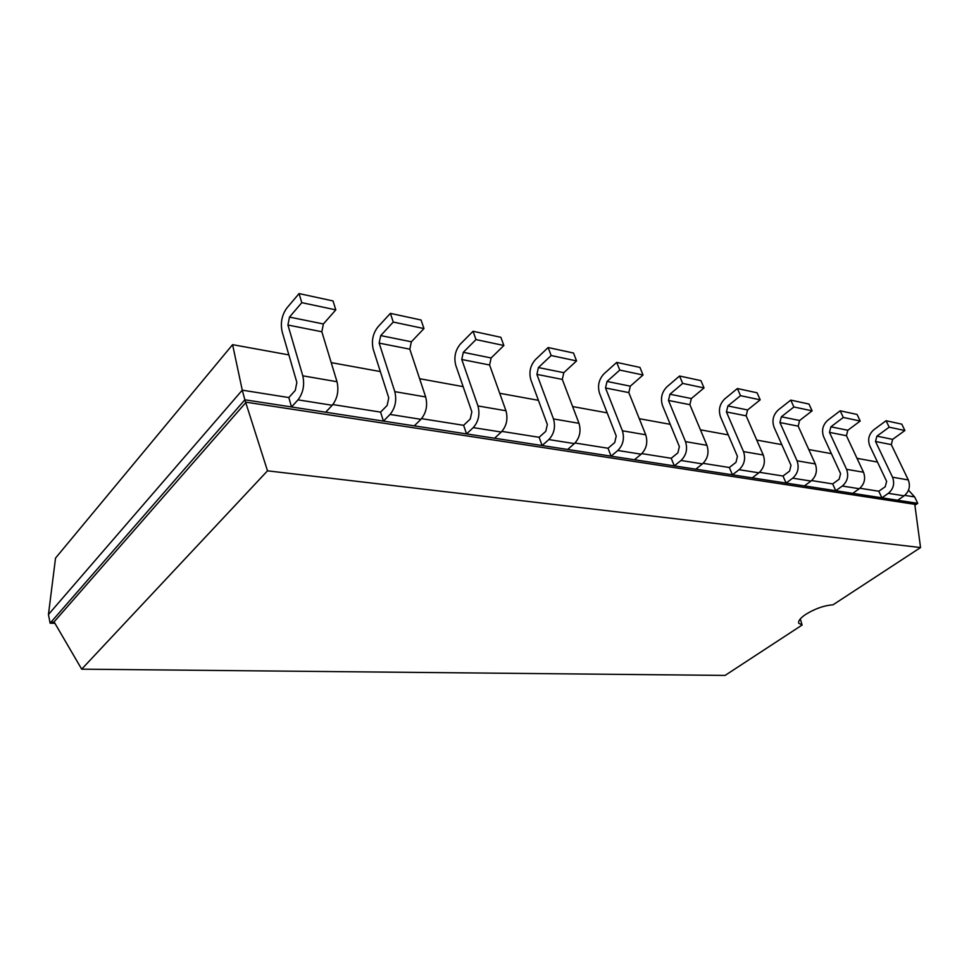 <?xml version="1.0" encoding="UTF-8"?>
<svg xmlns="http://www.w3.org/2000/svg" width="969" height="969" viewBox="0 0 969 969"><rect width="100%" height="100%" fill="white"/><g stroke="black" fill="none" stroke-linecap="round" stroke-linejoin="round"><path stroke-width="1.45" d="M877.478 462.056L857.008 458.325M831.402 453.662L808.788 449.543M781.801 444.638L756.753 440.071M728.24 434.887L700.43 429.824M670.221 424.325L639.274 418.693M607.175 412.855L572.618 406.556M538.425 400.33L499.713 393.293M463.134 386.631L419.613 378.709M380.345 371.563L331.216 362.624M288.871 354.908L232.584 344.661L55.536 558.071L48.45 614.503L50.109 623.176L54.918 623.321M908.51 490.193L914.651 496.927L904.755 495.365M232.584 344.661L242.262 390.168L48.45 614.503M299.07 293.583L333.021 300.935L335.807 309.874L323.392 323.961L321.829 331.749L337.006 381.713C339.017 390.749 337.418 398.61 332.222 405.272L297.992 399.858C303.152 393.039 304.763 385.032 302.8 375.827L287.926 325.027L289.489 317.093L301.795 302.667L299.07 293.583L286.836 308.045C281.834 315.034 280.283 322.943 282.161 331.761L296.853 382.44L295.266 390.422L288.823 397.556L242.262 390.168L244.866 399.797L50.109 623.176L54.082 621.88L81.687 669.167L725.078 675.417L802.102 625.041L798.747 623.2C798.032 620.972 800.382 618.016 805.772 614.358C815.183 608.605 824.268 605.431 833.037 604.801L920.55 547.558L267.505 470.825L81.687 669.167M390.398 313.362L421.067 320.012L423.974 328.564L411.365 341.791L409.814 349.179L425.67 396.951C427.789 405.587 426.203 413.036 420.921 419.323L390.035 414.429C395.291 408.01 396.878 400.415 394.807 391.646L379.158 343.111L380.72 335.589L393.269 322.059L390.398 313.362L377.922 326.928C372.835 333.506 371.284 341.003 373.271 349.434L388.751 397.859L387.164 405.417L380.587 412.128L332.851 404.558M473.029 331.265L500.864 337.297L503.856 345.497L491.138 357.961L489.599 364.998L505.963 410.759C508.144 419.008 506.581 426.106 501.264 432.041L473.247 427.608C478.553 421.539 480.127 414.32 477.959 405.95L461.765 359.487L463.303 352.316L475.985 339.586L473.029 331.265L460.396 344.031C455.26 350.233 453.722 357.367 455.805 365.434L471.842 411.789L470.28 418.983L463.63 425.318L421.563 418.644M548.139 347.532L573.515 353.031L576.567 360.916L563.813 372.69L562.299 379.412L579.002 423.32C581.243 431.217 579.692 437.988 574.375 443.608L548.829 439.575C554.159 433.833 555.709 426.954 553.481 418.935L536.899 374.373L538.413 367.554L551.167 355.526L548.139 347.532L535.445 359.596C530.273 365.458 528.759 372.266 530.903 379.993L547.34 424.458L545.789 431.314L539.115 437.298L501.918 431.399M616.708 362.394L639.952 367.421L643.041 375.003L630.298 386.171L628.808 392.59L645.729 434.79C648.007 442.373 646.493 448.841 641.175 454.195L617.81 450.488C623.128 445.037 624.654 438.472 622.389 430.781L605.528 387.975L607.03 381.459L619.785 370.073L616.708 362.394L604.014 373.804C598.842 379.376 597.352 385.88 599.532 393.305L616.236 436.014L614.721 442.567L608.035 448.247L575.017 443.003M679.56 376.008L700.926 380.635L704.039 387.927L691.345 398.55L689.88 404.691L706.934 445.316C709.235 452.596 707.745 458.797 702.452 463.897L681.001 460.493C686.294 455.309 687.796 449.022 685.507 441.634L668.489 400.451L669.954 394.213L682.673 383.409L679.56 376.008L666.902 386.849C661.754 392.154 660.289 398.368 662.505 405.514L679.378 446.612L677.876 452.874L671.214 458.276L641.817 453.613M737.385 388.533L757.08 392.796L760.205 399.834L747.596 409.948L746.154 415.846L763.269 455.006C765.595 462.019 764.129 467.954 758.872 472.824L739.093 469.699C744.362 464.745 745.839 458.712 743.526 451.602L726.423 411.934L727.876 405.95L740.51 395.667L737.385 388.533L724.8 398.853C719.676 403.903 718.235 409.875 720.476 416.755L737.433 456.351L735.968 462.358L729.33 467.506L703.106 463.339M790.765 400.1L808.982 404.049L812.107 410.844L799.607 420.485L798.19 426.166L815.304 463.945C817.63 470.704 816.189 476.421 810.992 481.072L792.703 478.177C797.923 473.453 799.364 467.652 797.051 460.808L779.924 422.545L781.353 416.791L793.89 406.98L790.765 400.1L778.277 409.935C773.189 414.768 771.772 420.51 774.025 427.147L791.007 465.338L789.565 471.116L782.988 476.021L759.514 472.303M840.184 410.808L857.081 414.466L860.206 421.031L847.827 430.26L846.434 435.723L863.512 472.23C865.826 478.759 864.409 484.258 859.273 488.715L842.315 486.038C847.475 481.496 848.892 475.936 846.579 469.323L829.488 432.368L830.881 426.832L843.309 417.457L840.184 410.808L827.817 420.207C822.778 424.834 821.385 430.357 823.638 436.765L840.595 473.659L839.178 479.207L832.674 483.919L811.622 480.576M914.651 496.927L917.728 503.335L897.694 500.246L904.125 495.825C909.213 491.537 910.594 486.232 908.292 479.934L891.298 444.614L875.516 441.489L876.897 436.159L889.179 427.184L886.078 420.74L873.832 429.751C868.854 434.185 867.485 439.502 869.726 445.704L886.635 481.375L885.242 486.729L878.798 491.235L859.903 488.243M914.906 505.261L917.728 503.335L914.772 504.304L246.15 402.208L54.082 621.88M288.823 397.556L291.512 406.968L244.866 399.797L267.505 470.825M878.798 491.235L881.887 497.824L291.512 406.968L297.992 399.858M380.587 412.128L383.421 421.115L390.035 414.429M832.674 483.919L835.775 490.726L842.315 486.038M463.63 425.318L466.561 433.906L473.247 427.608M782.988 476.021L786.101 483.083L792.703 478.177M539.115 437.298L542.119 445.534L548.829 439.575M729.33 467.506L732.443 474.822L739.093 469.699M608.035 448.247L611.088 456.145L617.81 450.488M671.214 458.276L674.303 465.871L681.001 460.493M891.298 444.614L892.655 439.357L876.897 436.159M886.078 420.74L901.788 424.156L904.889 430.515L892.655 439.357M875.516 441.489L892.546 477.22L908.292 479.934M892.546 477.22C894.859 483.604 893.466 488.97 888.355 493.33L881.887 497.824L897.694 500.246M332.222 405.272L325.681 412.225M859.273 488.715L852.756 493.342M420.921 419.323L414.284 425.863M810.992 481.072L804.403 485.893M501.264 432.041L494.565 438.218M758.872 472.824L752.235 477.874M574.375 443.608L567.652 449.459M702.452 463.897L695.766 469.178M641.175 454.195L634.453 459.742M914.772 504.304L920.55 547.558M800.297 618.912L802.102 625.041M889.179 427.184L904.889 430.515M301.795 302.667L335.807 309.874M843.309 417.457L860.206 421.031M393.269 322.059L423.974 328.564M793.89 406.98L812.107 410.844M475.985 339.586L503.856 345.497M740.51 395.667L760.205 399.834M551.167 355.526L576.567 360.916M682.673 383.409L704.039 387.927M619.785 370.073L643.041 375.003M888.355 493.33L904.125 495.825M321.829 331.749L287.926 325.027M337.006 381.713L302.8 375.827M323.392 323.961L289.489 317.093M846.434 435.723L829.488 432.368M847.827 430.26L830.881 426.832M863.512 472.23L846.579 469.323M409.814 349.179L379.158 343.111M425.67 396.951L394.807 391.646M411.365 341.791L380.72 335.589M798.19 426.166L779.924 422.545M799.607 420.485L781.353 416.791M815.304 463.945L797.051 460.808M489.599 364.998L461.765 359.487M505.963 410.759L477.959 405.95M491.138 357.961L463.303 352.316M746.154 415.846L726.423 411.934M747.596 409.948L727.876 405.95M763.269 455.006L743.526 451.602M562.299 379.412L536.899 374.373M579.002 423.32L553.481 418.935M563.813 372.69L538.413 367.554M689.88 404.691L668.489 400.451M691.345 398.55L669.954 394.213M706.934 445.316L685.507 441.634M628.808 392.59L605.528 387.975M645.729 434.79L622.389 430.781M630.298 386.171L607.03 381.459"/></g></svg>
